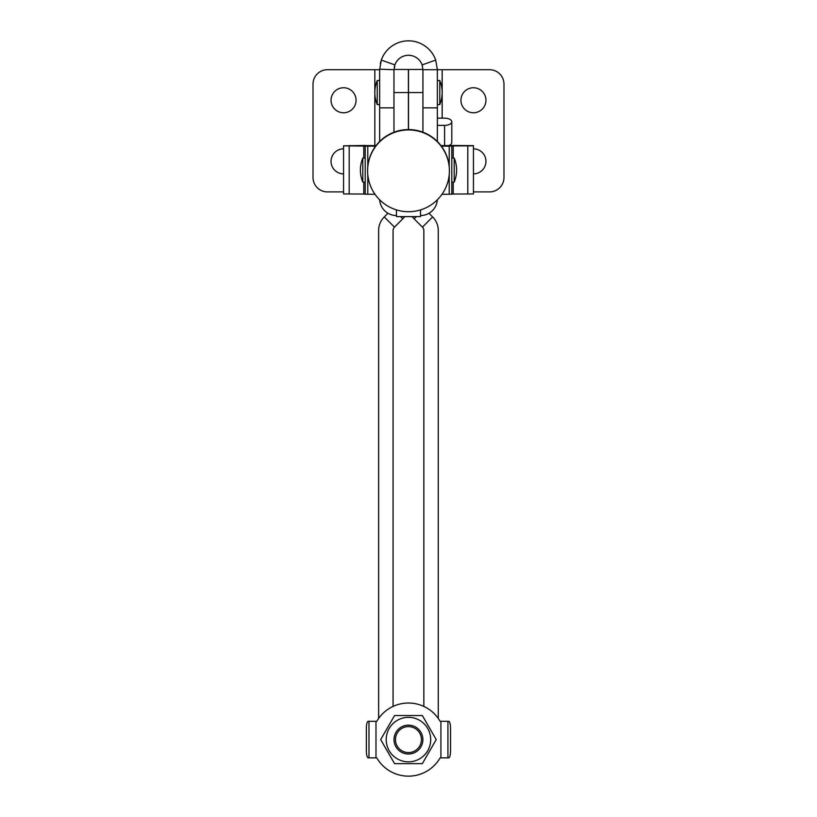 <?xml version="1.0" encoding="UTF-8"?>
<svg xmlns="http://www.w3.org/2000/svg" width="817" height="817" viewBox="0 0 817 817"><rect width="100%" height="100%" fill="white"/><g stroke="black" fill="none" stroke-linecap="round" stroke-linejoin="round"><path stroke-width="1.23" d="M356.069 100.256A12.51 12.51 0 0 0 343.559 87.756A12.51 12.51 0 0 0 331.048 100.256A12.51 12.51 0 0 0 343.559 112.766A12.51 12.51 0 0 0 356.069 100.256M343.559 148.847A12.51 12.51 0 0 0 331.048 161.357A12.51 12.51 0 0 0 343.559 173.868M460.931 100.256A12.51 12.51 0 0 1 473.441 87.756A12.51 12.51 0 0 1 485.952 100.256A12.51 12.51 0 0 1 473.441 112.766A12.51 12.51 0 0 1 460.931 100.256M473.441 148.847A12.51 12.51 0 0 1 485.952 161.357A12.51 12.51 0 0 1 473.441 173.868M437.361 125.369L444.581 125.369A7.22 3.605 0 0 0 451.791 121.764A7.22 3.605 0 0 0 444.581 118.159L437.361 118.159M437.35 68.965L437.361 141.494M435.716 60.09L422.103 64.9L422.93 69.711L437.361 69.711L435.716 60.09A28.861 28.861 0 0 0 381.284 60.09L379.639 69.711L379.639 141.494M393.968 69.711L379.639 69.2M380.293 63.593L380.732 61.816M422.522 66.279L422.103 64.9A14.43 14.43 0 0 0 394.897 64.9L394.07 69.711M394.264 67.321L394.468 66.351M442.171 118.159L442.171 69.711L437.361 69.711M442.171 69.711L489.557 69.711A14.43 14.43 0 0 1 503.987 84.141L503.987 177.473A14.43 14.43 0 0 1 489.557 191.903L473.441 191.903M379.639 69.711L327.443 69.711A14.43 14.43 0 0 0 313.013 84.141L313.013 177.473A14.43 14.43 0 0 0 327.443 191.903L343.559 191.903M448.942 145.467A7.22 3.605 0 0 0 451.791 142.597L451.791 121.764M408.5 92.566L422.93 92.566L422.93 69.476L408.5 69.476L408.5 129.566M408.408 129.566L408.408 69.476L393.968 69.476L393.968 132.242M387.952 213.237L384.266 216.934A19.24 19.24 0 0 0 378.628 230.537L378.628 718.449M428.986 213.278L432.642 216.934A19.24 19.24 0 0 1 438.28 230.537L438.28 718.449M422.93 92.566L422.93 132.201M404.681 216.607A19.24 19.24 0 0 1 402.771 218.833L394.468 227.136A4.81 4.81 0 0 0 393.059 230.537L393.059 706.429M412.217 216.607A19.24 19.24 0 0 0 414.137 218.833L422.44 227.136A4.81 4.81 0 0 1 423.849 230.537L423.849 706.429M377.229 80.536A31.271 31.271 0 0 0 377.229 104.586L377.229 80.536L379.639 80.536M377.229 104.586L379.639 104.586M437.361 80.536L439.771 80.536L439.771 104.586A31.271 31.271 0 0 0 439.771 80.536M437.361 104.586L439.771 104.586M379.67 199.818A16.84 16.83 180 0 0 396.47 215.545M420.53 215.545A16.84 16.83 180 0 0 437.33 199.818M420.53 209.898L420.53 216.607L396.47 216.607L396.47 209.898M451.791 145.467L473.441 145.661L473.441 193.935L451.791 194.048M473.441 145.835L451.791 145.937L451.791 194.221L441.977 194.293M451.791 146.11L441.415 146.192M441.19 145.906L467.804 145.62M467.804 193.986L467.804 145.875L442.998 145.896L453.2 145.926L453.2 158.059M457.602 145.845L459.011 145.661L457.602 145.845M453.2 145.569L440.966 145.6M362.799 158.059L365.209 158.059L365.209 182.109L362.799 182.109L362.799 158.059A31.271 31.271 0 0 0 362.799 182.109M454.201 182.109L451.791 182.109L451.791 158.059L454.201 158.059L454.201 182.109A31.271 31.271 0 0 0 454.201 158.059M365.209 145.467L343.559 145.835L375.585 146.192M375.023 194.293L365.209 194.221L365.209 146.11M365.209 194.048L343.559 193.935L343.559 145.835M376.034 145.6L357.989 145.661L375.81 145.906M410.257 726.732A12.99 12.99 0 0 0 395.591 737.782A12.99 12.99 0 0 0 406.652 752.457A12.99 12.99 0 0 0 421.317 741.397A12.99 12.99 0 0 0 410.257 726.732M406.447 753.877A14.43 14.43 0 0 1 394.162 737.588A14.43 14.43 0 0 1 410.461 725.302A14.43 14.43 0 0 1 422.746 741.591A14.43 14.43 0 0 1 406.447 753.877M450.545 750.649L450.545 728.529L450.545 750.649C450.433 755.01 449.85 757.41 448.799 757.87L440.118 757.87A36.561 36.561 0 0 1 376.79 757.87L368.11 757.87C367.047 757.41 366.465 755.01 366.363 750.649L366.363 728.529L366.363 750.649M366.363 728.529C366.465 724.168 367.047 721.768 368.11 721.309L376.79 721.309A36.561 36.561 0 0 1 440.118 721.309L448.799 721.309C449.85 721.768 450.433 724.168 450.545 728.529M440.118 757.87A36.561 36.561 0 0 1 376.79 757.87M447.92 757.87L447.92 721.309L448.799 721.309M368.978 721.309L368.978 757.87L368.11 757.87M386.206 739.589A22.253 22.253 0 0 0 408.449 761.842A22.253 22.253 0 0 0 430.702 739.589A22.253 22.253 0 0 0 408.449 717.336A22.253 22.253 0 0 0 386.206 739.589M380.681 739.589L394.56 763.64L422.338 763.64L436.227 739.589L422.338 715.539L394.56 715.539L380.681 739.589M422.93 107.854L437.361 107.854M393.968 107.854L379.639 107.854M381.284 60.09L394.897 64.9M374.829 69.711L374.829 145.467M444.581 125.369L444.581 145.467M408.408 92.566L393.968 92.566M402.771 218.833L400.534 216.607M394.468 227.136L384.266 216.934M422.44 227.136L432.642 216.934M414.137 218.833L416.374 216.607M449.217 166.709L449.217 146.151L441.364 146.131M449.217 174.572L449.217 194.252M453.2 182.109L453.2 194.037M375.636 146.131L367.783 146.151L367.783 166.709M367.783 194.252L367.783 174.572M363.8 145.569L374.002 145.6L363.8 145.926L363.8 158.059M363.8 194.037L363.8 182.109M349.196 193.986L349.196 145.875L359.398 145.845L349.196 145.62M375.983 721.309L375.983 757.87M440.925 757.87L440.925 721.309M367.609 170.824A40.891 40.891 0 0 0 408.5 211.715A40.891 40.891 0 0 0 449.391 170.824A40.891 40.891 0 0 0 408.5 129.934A40.891 40.891 0 0 0 367.609 170.824M449.391 170.733A40.891 40.891 0 0 0 408.5 129.75A40.891 40.891 0 0 0 367.609 170.733M449.391 170.549A40.891 40.891 0 0 0 408.5 129.566A40.891 40.891 0 0 0 367.609 170.549"/></g></svg>

